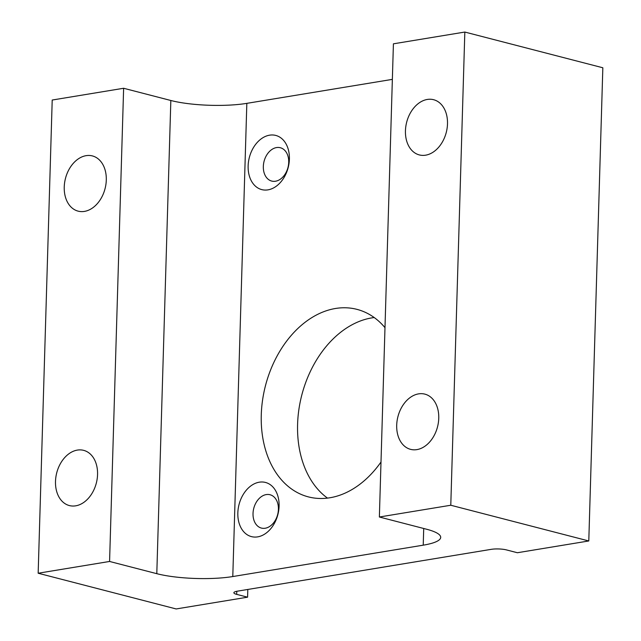 <?xml version="1.0" encoding="UTF-8"?>
<svg xmlns="http://www.w3.org/2000/svg" width="641" height="641" viewBox="0 0 641 641"><rect width="100%" height="100%" fill="white"/><g stroke="black" fill="none" stroke-linecap="round" stroke-linejoin="round"><path stroke-width="0.96" d="M425.64 155.178A28.516 20.448 104.5 0 1 419.318 154.922A28.516 20.448 104.5 0 1 405.817 126.477A28.516 20.448 104.5 0 1 427.299 99.451A28.516 20.448 104.5 0 1 433.612 99.708A28.516 20.448 104.5 0 1 447.122 128.152A28.516 20.448 104.5 0 1 425.64 155.178M416.898 449.613A28.516 20.448 104.5 0 1 410.585 449.357A28.516 20.448 104.5 0 1 397.075 420.905A28.516 20.448 104.5 0 1 418.557 393.878A28.516 20.448 104.5 0 1 424.879 394.135A28.516 20.448 104.5 0 1 438.38 422.587A28.516 20.448 104.5 0 1 416.898 449.613M75.702 505.829A28.516 20.448 104.5 0 1 69.38 505.573A28.516 20.448 104.5 0 1 55.871 477.128A28.516 20.448 104.5 0 1 77.353 450.094A28.516 20.448 104.5 0 1 83.675 450.359A28.516 20.448 104.5 0 1 97.184 478.803A28.516 20.448 104.5 0 1 75.702 505.829M84.436 211.402A28.516 20.448 104.5 0 1 78.122 211.145A28.516 20.448 104.5 0 1 64.613 182.693A28.516 20.448 104.5 0 1 86.094 155.667A28.516 20.448 104.5 0 1 92.408 155.923A28.516 20.448 104.5 0 1 105.917 184.376A28.516 20.448 104.5 0 1 84.436 211.402M263.331 166.492A17.219 12.347 -75.5 0 0 271.712 181.074A17.219 12.347 -75.5 0 0 275.526 181.227A17.219 12.347 -75.5 0 0 288.722 162.309A17.219 12.347 -75.5 0 0 280.341 147.734A17.219 12.347 -75.5 0 0 276.527 147.574A17.219 12.347 -75.5 0 0 263.331 166.492M267.954 189.864A27.98 20.063 104.5 0 1 248.131 165.923A27.98 20.063 104.5 0 1 269.573 135.179A27.98 20.063 104.5 0 1 289.395 159.12A27.98 20.063 104.5 0 1 267.954 189.864M253.027 513.505A17.219 12.347 -75.5 0 0 261.408 528.08A17.219 12.347 -75.5 0 0 265.23 528.232A17.219 12.347 -75.5 0 0 278.418 509.323A17.219 12.347 -75.5 0 0 270.037 494.74A17.219 12.347 -75.5 0 0 266.223 494.588A17.219 12.347 -75.5 0 0 253.027 513.505M257.65 536.87A27.98 20.063 104.5 0 1 237.835 512.928A27.98 20.063 104.5 0 1 259.276 482.192A27.98 20.063 104.5 0 1 279.091 506.134A27.98 20.063 104.5 0 1 257.65 536.87M327.479 498.105A96.855 69.436 104.5 0 1 297.592 424.294A96.855 69.436 104.5 0 1 374.216 317.543M381.002 462.009A96.855 69.436 104.5 0 1 308.417 496.895A96.855 69.436 104.5 0 1 261.272 414.895A96.855 69.436 104.5 0 1 356.957 309.363A96.855 69.436 104.5 0 1 384.993 327.671M392.356 79.372L246.833 103.353L232.787 576.547A53.812 11.346 1.7 0 1 156.797 573.679L170.835 100.493A53.812 11.346 -178.3 0 0 246.833 103.353M379.368 517.007L450.783 505.244L588.791 540.964L602.836 67.77L464.829 32.05L393.414 43.82L379.368 517.007L426.585 529.234A53.812 11.346 1.7 0 1 440.696 537.366A53.812 11.346 1.7 0 1 423.22 545.17L232.787 576.547M247.819 589.456L247.586 597.18L236.689 594.367A10.761 2.268 1.7 0 1 233.869 592.733A10.761 2.268 1.7 0 1 237.362 591.178L491.278 549.337A10.761 2.268 1.7 0 1 506.478 549.914L517.375 552.734L588.791 540.964M450.783 505.244L464.829 32.05M38.164 573.23L109.579 561.46L123.625 88.266L52.209 100.036L38.164 573.23L176.171 608.95L247.586 597.18M109.579 561.46L156.797 573.679M123.625 88.266L170.835 100.493M423.22 545.17L423.717 528.488M236.785 591.282L236.689 594.367"/></g></svg>
